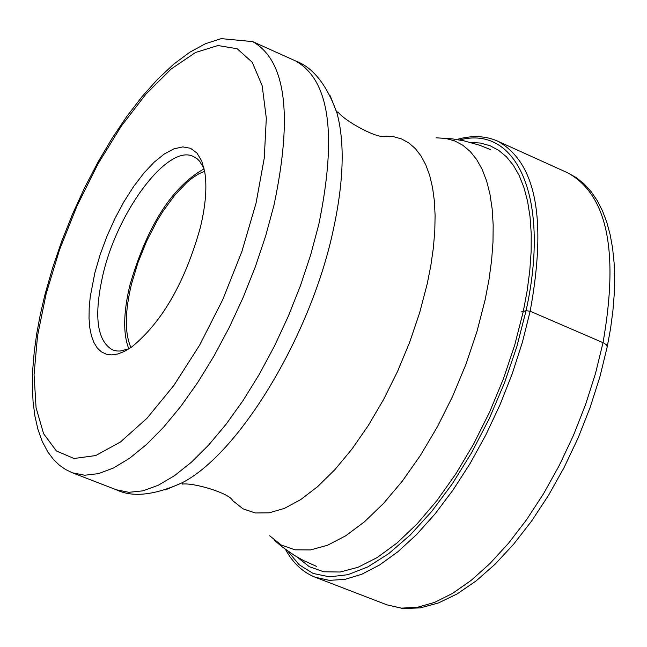 <?xml version="1.0" encoding="UTF-8"?>
<svg xmlns="http://www.w3.org/2000/svg" width="647" height="647" viewBox="0 0 647 647"><rect width="100%" height="100%" fill="white"/><g stroke="black" fill="none" stroke-linecap="round" stroke-linejoin="round"><path stroke-width="0.97" d="M296.981 556.954L309.282 566.683L323.767 571.778L340.144 572.013L358.082 567.265L377.177 557.56L396.991 543.027L417.04 523.949L436.814 500.729L455.828 473.911L473.564 444.141L489.569 412.179L503.415 378.843L514.745 344.997L523.277 311.514L527.159 290.746L529.788 270.681L531.138 251.537L531.219 233.494L530.03 216.721L527.604 201.387L523.973 187.622L519.185 175.539L513.314 165.236L506.423 156.792L498.586 150.258L489.9 145.672L480.446 143.052L470.337 142.38M200.424 227.251C184.985 282.464 162.001 322.441 131.462 347.164L124.467 351.378L117.859 353.966L111.745 354.896L106.205 354.176L101.344 351.831L97.212 347.908L93.88 342.481L91.381 335.656L89.763 327.536L89.027 318.259L89.189 307.98L90.232 296.852L94.883 272.735L100.172 254.603L106.917 236.365L114.907 218.581L123.909 201.775L133.646 186.473L143.836 173.137L154.164 162.187L164.314 153.986L173.962 148.826L182.81 146.893L190.55 148.292L196.931 153.015L201.727 160.966L204.743 171.908C207.137 186.708 205.689 205.156 200.424 227.251M130.912 347.544C124.62 333.1 124.806 311.975 131.47 284.162L137.948 262.658L146.594 241.266L156.986 221.072L162.672 211.755L174.666 195.265L186.975 182.373L193.049 177.496L198.961 173.768L204.63 171.245M204.112 168.827C172.07 186.902 147.362 225.552 129.998 284.777C123.334 312.493 122.938 333.86 128.826 348.879M128.996 348.806L120.188 351.046L116.751 350.973L112.538 349.906C96.726 340.743 93.613 315.34 103.18 273.705C118.183 209.846 168.438 143.537 193.404 156.509L197.125 158.758L199.591 161.152L204.185 168.996M607.218 346.897L606.498 344.819L603.659 342.95L530.16 311.223L526.051 310.706L520.997 312.032M603.028 342.667L595.499 373.465L585.567 404.601L573.428 435.447L559.332 465.33L543.585 493.645L526.521 519.8L508.51 543.262L489.916 563.586L471.137 580.399L452.544 593.404L434.501 602.414L417.355 607.323L401.415 608.115L386.946 604.848L402.968 608.544L420.291 607.889L438.472 602.955L457.17 593.897L476.135 580.917L495.068 564.241L513.678 544.151L531.624 521.013L548.567 495.254L564.168 467.377L578.111 437.938L590.104 407.545L599.906 376.821L607.323 346.38L610.566 328.53L612.879 311.126L614.238 294.288L614.65 278.129L614.1 262.747L612.604 248.23L610.153 234.675L606.757 222.156L602.43 210.736L597.181 200.489L591.034 191.496L584.015 183.829L576.178 177.561L567.613 172.781C607.282 194.496 619.09 251.125 603.028 342.667M285.456 549.368C292.897 563.036 302.82 572.328 315.235 577.253L329.347 580.359L344.956 579.38L361.81 574.245L379.587 564.977L397.954 551.689L416.563 534.576L435.027 513.928L452.973 490.127L470.021 463.648L485.8 435.002L499.985 404.804L512.27 373.667L522.396 342.255L530.16 311.223C547.038 219.066 536.185 162.365 497.6 141.111L567.613 172.781M459.572 139.97C517.406 124.459 550.702 199.389 526.051 310.706L516.832 346.646L504.45 382.959L489.278 418.593L471.728 452.52L452.334 483.786L431.646 511.518L410.263 534.988L388.79 553.589L367.82 566.909L347.9 574.69L329.525 576.849L313.14 573.452L299.108 564.718L287.713 550.985M46.155 293.738L37.51 336.011L34.065 374.621L36.07 407.731L43.575 433.66L56.378 450.951L74.001 458.488L95.691 455.561L120.439 442.014L146.982 418.269L173.897 385.402L199.656 345.094L222.786 299.553L241.938 251.359L256.018 203.287L264.267 158.07L266.321 118.199L262.181 85.744L252.241 62.274L237.182 48.743L217.918 45.533L195.531 52.496L171.172 68.994L146.02 94.009L121.24 126.222L97.915 164.071L77.05 205.851L59.54 249.702L46.155 293.738M44.78 295.315L40.284 314.644L36.75 333.504L34.234 351.766L32.754 369.275L32.35 385.911L33.054 401.552L34.906 416.078L37.938 429.398L42.217 441.383L47.797 451.929L53.58 459.588L59.192 465.023L65.468 469.455L72.343 472.787L84.652 475.23L98.465 473.636L113.565 467.951L129.667 458.205L146.473 444.521L163.667 427.109L180.893 406.267L197.804 382.385L214.044 355.923L229.264 327.422L243.135 297.474L255.371 266.701L265.715 235.751L273.956 205.285C292.994 114.94 285.893 60.373 252.645 41.594L221.201 38.634L205.536 43.672L189.692 52.286L173.768 64.142L157.868 78.974L142.146 96.508L126.772 116.468L111.947 138.531L97.851 162.357L84.692 187.581L72.65 213.825L61.91 240.692L52.617 267.793L44.934 294.725M330.18 95.772L336.909 112.829L337.88 111.834C344.625 121.183 378.18 139.34 384.989 136.145L393.554 136.679L401.52 138.935L408.807 142.914L415.334 148.6L421.027 155.959L425.831 164.945L429.689 175.491L432.544 187.501L434.355 200.885L435.107 215.516L434.776 231.254L433.361 247.963L430.853 265.464L427.287 283.588L419.636 312.792L409.632 342.336L397.525 371.467L383.622 399.434L368.289 425.54L351.911 449.123L334.92 469.617L317.734 486.544L300.782 499.541L284.478 508.356L269.192 512.836L255.258 512.966L242.989 508.825L232.605 500.584C230.057 493.459 193.566 482.355 182.211 484.118L182.236 482.727C238.565 453.919 309.315 338.098 332.461 233.672C343.694 183.57 345.175 143.294 336.909 112.829C326.719 84.676 312.962 67.385 295.63 60.972C329.574 80.058 337.281 134.592 318.761 224.59L310.665 254.926L300.434 285.715L288.279 316.31L274.457 346.08L259.261 374.378L243.005 400.639L226.038 424.327L208.722 444.974L191.415 462.201L174.455 475.715L158.183 485.299L142.89 490.847L128.858 492.318L116.331 489.771C132.449 497.64 154.415 495.295 182.236 482.727L165.373 489.925M490.62 149.619L479.387 145.154L463.891 140.828L452.027 138.822L436.078 137.811L445.662 138.401L454.598 140.868L462.799 145.227L470.183 151.455L476.653 159.526L482.152 169.377L486.601 180.934L489.949 194.116L492.149 208.803L493.176 224.865L492.99 242.148L491.583 260.49L488.978 279.714L485.177 299.626L476.912 331.701L466.002 364.14L452.722 396.101L437.412 426.761L420.469 455.334L402.345 481.101L383.509 503.439L364.439 521.822L345.619 535.853L327.487 545.267L310.479 549.934L294.959 549.821L281.267 545.033L269.67 535.781M497.6 141.111C485.379 135.733 471.792 135.199 456.839 139.501M315.235 577.253L386.946 604.848M72.343 472.787L116.331 489.771M274.328 540.237L282.44 547.087L294.094 555.207L303.378 560.472L316.391 566.311M252.645 41.594L295.63 60.972"/></g></svg>
